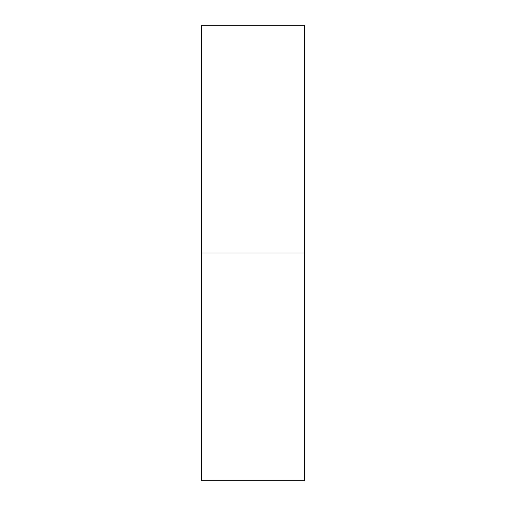 <?xml version="1.0" encoding="UTF-8"?>
<svg xmlns="http://www.w3.org/2000/svg" width="506" height="506" viewBox="0 0 506 506"><rect width="100%" height="100%" fill="white"/><g stroke="black" fill="none" stroke-linecap="round" stroke-linejoin="round"><path stroke-width="0.76" d="M201.477 253L201.477 480.7L304.523 480.7L304.523 25.3L201.477 25.3L201.477 253L304.523 253"/></g></svg>
